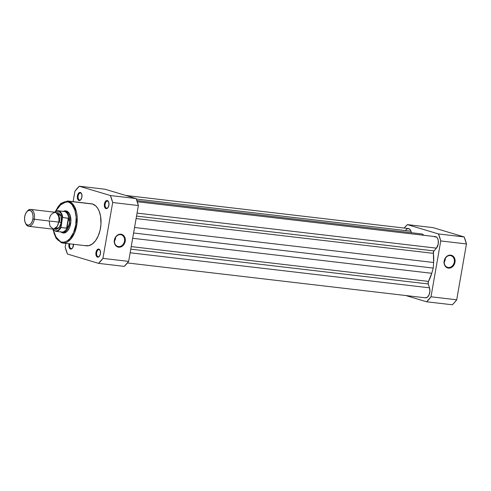 <?xml version="1.0" encoding="UTF-8"?>
<svg xmlns="http://www.w3.org/2000/svg" width="491" height="491" viewBox="0 0 491 491"><rect width="100%" height="100%" fill="white"/><g stroke="black" fill="none" stroke-linecap="round" stroke-linejoin="round"><path stroke-width="0.74" d="M448.252 267.509A6.082 4.996 106.7 0 0 454.279 262.12A6.082 4.996 106.7 0 0 450.333 255.565L450.713 255.136A6.616 5.432 -73.3 0 1 455.004 262.262A6.616 5.432 -73.3 0 1 448.449 268.117L448.252 267.509L446.878 267.098L448.252 267.509A6.082 4.996 -73.3 0 1 447.547 267.362A6.082 4.996 -73.3 0 1 444.392 260.525A6.082 4.996 -73.3 0 1 450.333 255.565A6.082 4.996 -73.3 0 1 451.039 255.713A6.082 4.996 -73.3 0 1 454.187 262.55A6.082 4.996 -73.3 0 1 448.252 267.509L448.449 268.117L450.609 267.865L453.463 265.76L455.004 262.262L454.721 258.548L452.702 255.872L449.633 255.136L447.51 255.872L445.006 258.554L444.159 260.991L444.441 264.704L445.625 266.674L448.449 268.117A6.616 5.432 -73.3 0 1 444.159 260.991A6.616 5.432 -73.3 0 1 450.713 255.136L450.333 255.565A6.082 4.996 106.7 0 0 444.306 260.954A6.082 4.996 106.7 0 0 448.252 267.509M444.195 262.169A6.082 4.996 106.7 0 0 445.386 258.211L444.975 260.574L443.858 262.642M404.203 228.051L407.377 224.62L438.457 233.943L440.746 240.934L431 296.785L426.618 301.775L405.836 295.539L426.618 301.775L452.328 304.782L454.568 302.456L456.704 299.792L466.45 243.941L464.161 236.957L433.08 227.634L464.161 236.957L438.457 233.943L407.377 224.62L433.08 227.634L407.377 224.62A44.749 25.262 96.7 0 0 404.203 228.051M431 296.785L440.746 240.934L466.45 243.941L456.704 299.792L431 296.785A44.749 25.262 96.7 0 1 426.618 301.775L452.328 304.782A44.749 25.262 -83.3 0 0 456.704 299.792L431 296.785M466.45 243.941A44.749 25.262 -83.3 0 0 464.161 236.957L438.457 233.943A44.749 25.262 96.7 0 1 440.746 240.934L466.45 243.941M405.443 230.537L406.701 229.101L408.125 228.542L410.077 229.5L410.967 231.2L136.302 199.045L410.967 231.2A6.377 3.603 -83.3 0 0 408.475 228.554L125.8 195.461M410.967 231.2L411.47 232.734L410.967 231.2M422.1 233.98L136.891 200.592L422.1 233.98L424.046 235.312L422.1 233.98M434.412 236.803L436.487 237.049L437.579 238.362L438.236 240.375L438.218 244.033L436.425 248.151L137.063 213.106L436.425 248.151A6.377 3.603 -83.3 0 0 438.353 241.253A6.377 3.603 -83.3 0 0 435.474 236.65L137.29 201.746M436.425 248.151L434.007 250.907L136.541 216.089L434.007 250.907A2.124 1.203 -83.3 0 0 433.375 253.35L136.111 218.55L433.375 253.35L433.627 262.501A29.227 16.498 -83.3 0 0 433.375 253.35L433.841 251.128L436.425 248.151M134.552 227.493L433.627 262.501L433.258 268.074L133.595 232.998L433.258 268.074L431.742 273.303L433.258 268.074L433.627 262.501L134.552 227.493M132.668 238.288L431.742 273.303L132.668 238.288M428.483 281.404A29.227 16.498 -83.3 0 0 431.742 273.303L428.483 281.404A2.124 1.203 -83.3 0 0 428.238 283.958L130.778 249.14L428.238 283.958L429.502 287.818L428.158 283.663L428.483 281.404L131.22 246.605L428.483 281.404M130.14 252.779L429.502 287.818L130.14 252.779M127.433 262.949L425.525 297.841A6.377 3.603 -83.3 0 0 429.177 294.6A6.377 3.603 -83.3 0 0 429.502 287.818L429.895 291.31L429.066 294.87L427.293 297.294L425.175 297.773M106.492 208.129A3.56 2.007 -83.3 0 0 108.032 207.54A3.56 2.007 96.7 0 1 106.688 208.172A3.56 2.007 96.7 0 1 106.492 208.129L106.891 208.178L106.492 208.129A3.56 2.007 96.7 0 1 105.129 204.225A3.56 2.007 96.7 0 1 107.517 201.095A3.56 2.007 96.7 0 1 107.713 201.138L107.369 200.567A4.094 2.308 96.7 0 1 108.585 201.801A4.094 2.308 96.7 0 1 107.891 207.73A4.094 2.308 96.7 0 1 105.97 208.601L107.756 207.896L108.904 205.25L108.744 202.218L107.369 200.567L105.583 201.267L104.43 203.912L104.589 206.95L105.97 208.601A4.094 2.308 96.7 0 1 104.43 203.912A4.094 2.308 96.7 0 1 107.369 200.567L107.713 201.138A3.56 2.007 96.7 0 1 108.677 202.022A3.56 2.007 -83.3 0 0 107.713 201.138A3.56 2.007 -83.3 0 0 105.16 204.047A3.56 2.007 -83.3 0 0 106.492 208.129M98.028 256.652A3.56 2.007 -83.3 0 0 99.563 256.063A3.56 2.007 96.7 0 1 98.218 256.695A3.56 2.007 96.7 0 1 98.028 256.652L98.421 256.701L98.028 256.652A3.56 2.007 96.7 0 1 96.659 252.748A3.56 2.007 96.7 0 1 99.047 249.618A3.56 2.007 96.7 0 1 99.243 249.661L98.9 249.09A4.094 2.308 96.7 0 1 100.115 250.324A4.094 2.308 96.7 0 1 99.421 256.253A4.094 2.308 96.7 0 1 97.5 257.124L99.286 256.419L100.434 253.773L100.274 250.741L98.9 249.09L97.114 249.79L95.966 252.435L96.126 255.473L97.5 257.124A4.094 2.308 96.7 0 1 95.966 252.435A4.094 2.308 96.7 0 1 98.9 249.09L99.243 249.661A3.56 2.007 96.7 0 1 100.207 250.545A3.56 2.007 -83.3 0 0 99.243 249.661A3.56 2.007 -83.3 0 0 96.69 252.57A3.56 2.007 -83.3 0 0 98.028 256.652M79.493 200.027A3.56 2.007 -83.3 0 0 81.027 199.438A3.56 2.007 96.7 0 1 79.689 200.07A3.56 2.007 96.7 0 1 79.493 200.027L79.886 200.076L79.493 200.027A3.56 2.007 96.7 0 1 78.13 196.124A3.56 2.007 96.7 0 1 80.518 192.994A3.56 2.007 96.7 0 1 80.714 193.037L80.364 192.466A4.094 2.308 96.7 0 1 81.58 193.7A4.094 2.308 96.7 0 1 80.886 199.628A4.094 2.308 96.7 0 1 78.965 200.5L80.751 199.794L81.899 197.155L81.745 194.117L80.364 192.466L78.578 193.166L77.431 195.811L77.59 198.849L78.965 200.5A4.094 2.308 96.7 0 1 77.431 195.811A4.094 2.308 96.7 0 1 80.364 192.466L80.714 193.037A3.56 2.007 96.7 0 1 81.672 193.92A3.56 2.007 -83.3 0 0 80.714 193.037A3.56 2.007 -83.3 0 0 78.155 195.952A3.56 2.007 -83.3 0 0 79.493 200.027M71.023 248.55A3.56 2.007 -83.3 0 0 72.558 247.961A3.56 2.007 96.7 0 1 71.22 248.593A3.56 2.007 96.7 0 1 71.023 248.55L71.422 248.599L71.023 248.55A3.56 2.007 96.7 0 1 69.826 243.849A3.56 2.007 -83.3 0 0 71.023 248.55L70.495 249.023L71.023 248.55M73.54 244.285A4.094 2.308 96.7 0 1 72.416 248.151A4.094 2.308 96.7 0 1 70.495 249.023L71.404 248.974L72.668 247.795L73.533 244.088M120.553 234.637A6.082 4.996 106.7 0 0 114.526 240.025A6.082 4.996 106.7 0 0 118.466 246.58L118.669 247.188A6.616 5.432 -73.3 0 1 114.378 240.062A6.616 5.432 -73.3 0 1 120.933 234.201L120.553 234.637A6.082 4.996 -73.3 0 1 121.259 234.784A6.082 4.996 -73.3 0 1 124.407 241.621A6.082 4.996 -73.3 0 1 118.466 246.58A6.082 4.996 -73.3 0 1 117.76 246.433A6.082 4.996 -73.3 0 1 114.612 239.596A6.082 4.996 -73.3 0 1 120.553 234.637L120.933 234.201L119.853 234.207L117.73 234.944L115.225 237.626L114.378 240.062L114.661 243.775L115.845 245.745L118.669 247.188L121.872 246.451L123.677 244.831L125.223 241.333L125.242 238.798L123.757 235.649L120.933 234.201A6.616 5.432 -73.3 0 1 125.223 241.333A6.616 5.432 -73.3 0 1 118.669 247.188L118.466 246.58L117.091 246.169L118.466 246.58A6.082 4.996 106.7 0 0 124.493 241.191A6.082 4.996 106.7 0 0 120.553 234.637M63.149 232.421A10.63 6.002 -83.3 0 0 68.004 230.34A10.63 6.002 96.7 0 1 63.732 232.544M69.851 214.561A10.63 6.002 -83.3 0 0 66.794 211.553L66.445 210.983A11.158 6.297 96.7 0 1 69.759 214.352A11.158 6.297 96.7 0 1 67.868 230.525A11.158 6.297 96.7 0 1 62.621 232.894L63.1 232.47L62.621 232.894L65.1 232.759L67.494 230.979L69.434 227.818L70.888 221.594L70.201 215.481L68.636 212.517L66.445 210.983L63.419 211.375A11.158 6.297 96.7 0 1 66.445 210.983L66.794 211.553A10.63 6.002 96.7 0 1 69.857 214.567M55.219 211.627L60.639 203.52L67.605 201.003A21.15 11.937 96.7 0 1 68.771 201.242A0.743 0.614 106.7 0 0 68.034 201.899L64.646 201.795L61.246 203.421L58.134 206.643L55.446 211.468L62.289 202.734L68.034 201.899C71.434 202.077 78.118 210.406 75.682 225.283C72.944 240.068 64.161 243.757 61.037 241.971L56.784 238.853L53.273 230.021L54.176 233.741L56.195 238.031L57.95 240.136L61.037 241.971A0.743 0.614 106.7 0 0 61.43 242.757A0.743 0.614 -73.3 0 1 61.037 241.971L63.278 242.241L65.573 241.725L67.819 240.455L69.943 238.466L73.497 232.697L75.682 225.283L76.173 217.36L74.89 210.136L72.03 204.71L70.139 202.943L68.034 201.899A0.743 0.614 -73.3 0 1 68.771 201.242L67.605 201.003L58.632 205.987M55.109 236.091L61.522 242.775A0.743 0.614 -73.3 0 1 61.43 242.757A0.743 0.614 106.7 0 0 61.522 242.775L62.688 243.014A21.15 11.937 96.7 0 1 61.522 242.775M85.311 245.561L88.822 245.672L92.339 243.984L95.567 240.645L98.225 235.944L100.078 230.279L100.974 224.142L100.557 216.138L99.065 210.94L97.574 208.116L95.757 205.925L92.56 204.029L68.771 201.242L92.56 204.029A21.15 11.937 -83.3 0 0 91.394 203.783L67.605 201.003M124.26 266.38L128.636 261.39L138.382 205.539L136.099 198.548L105.019 189.225L136.099 198.548L110.389 195.541L112.678 202.531L102.932 258.383L98.556 263.366L67.476 254.043L65.186 247.059L65.825 243.383L65.186 247.059A44.749 25.262 96.7 0 0 67.476 254.043L98.556 263.366L124.26 266.38A44.749 25.262 -83.3 0 0 128.636 261.39L102.932 258.383L112.678 202.531L138.382 205.539L128.636 261.39L102.932 258.383A44.749 25.262 96.7 0 1 98.556 263.366L124.26 266.38M73.11 201.648L74.933 191.208L79.309 186.218L110.389 195.541L79.309 186.218L105.019 189.225L79.309 186.218A44.749 25.262 96.7 0 0 74.933 191.208L73.11 201.648M69.139 243.561L69.121 247.372L70.495 249.023A4.094 2.308 96.7 0 1 69.084 243.763M53.089 229.813L56.054 238.307L61.436 242.757L62.688 243.014L70.483 239.442L74.552 232.875L76.989 223.497L74.706 206.914L68.771 201.242A21.15 11.937 96.7 0 1 76.866 224.436A21.15 11.937 96.7 0 1 62.688 243.014L86.471 245.801A21.15 11.937 -83.3 0 0 100.655 227.223A21.15 11.937 -83.3 0 0 92.56 204.029L91.406 203.79M61.007 231.961L62.621 232.894A11.158 6.297 96.7 0 1 61.007 231.961M66.205 211.431A10.63 6.002 96.7 0 1 66.794 211.553M114.415 241.241A6.082 4.996 106.7 0 0 115.6 237.282L115.195 239.645L114.078 241.713M138.382 205.539A44.749 25.262 -83.3 0 0 136.099 198.548L110.389 195.541A44.749 25.262 96.7 0 1 112.678 202.531L138.382 205.539M49.235 220.999L49.978 226.21L53.482 229.174L57.195 226.406L58.724 222.104C59.675 218.237 58.613 214.99 55.538 212.364C51.893 212.977 49.855 215.291 49.431 219.317M57.588 214.058A7.439 4.198 96.7 0 1 59.448 222.085L58.693 222.073M58.736 222.049L61.338 222.411L59.239 227.554L54.433 228.99M25.311 222.834A7.469 4.216 96.7 0 1 24.728 216.531L25.532 213.818L26.827 211.707L28.429 210.51L30.086 210.424L31.553 211.449L32.596 213.438L33.069 216.083L32.891 218.98A7.469 4.216 96.7 0 1 29.466 224.872A7.469 4.216 96.7 0 1 25.311 222.834L25.679 223.632A8.5 4.8 -83.3 0 0 30.405 225.958A8.5 4.8 -83.3 0 0 34.302 219.25L58.724 222.104A8.5 4.8 -83.3 0 0 55.066 212.265L30.645 209.411A8.5 4.8 96.7 0 1 34.302 219.25A8.5 4.8 -83.3 0 0 32.658 210.529A8.5 4.8 -83.3 0 0 27.122 211.314L26.582 212.008A7.469 4.216 96.7 0 1 31.442 211.32A7.469 4.216 96.7 0 1 32.891 218.98L34.302 219.25L32.891 218.98L32.087 221.693L30.792 223.804L29.19 224.995L27.527 225.087L26.066 224.062L25.016 222.073L24.55 219.428L24.728 216.531A7.469 4.216 96.7 0 1 26.582 212.008M26.845 211.689A8.5 4.8 96.7 0 1 30.645 209.411M63.542 211.388A10.63 6.002 96.7 0 1 64.898 211.277A10.63 6.002 96.7 0 1 69.47 223.577L70.643 223.712L69.47 223.577L68.679 225.848L66.905 228.112L61.019 227.517L60.878 226.811L58.908 229.628L57.355 230.696L55.753 231.016L54.225 230.555L52.709 229.113A10.041 5.671 96.7 0 0 60.878 226.811L62.382 218.188L61.019 227.517A10.36 5.849 96.7 0 1 55.747 231.341L61.7 232.04A10.36 5.849 -83.3 0 0 67.187 227.787A10.36 5.849 96.7 0 1 60.583 231.703L61.283 232.053A10.63 6.002 -83.3 0 0 69.47 223.577A10.63 6.002 -83.3 0 0 63.707 211.345L62.946 211.523A10.36 5.849 96.7 0 1 68.765 218.753L69.501 221.146L69.47 223.577L68.016 226.867L66.905 228.112L68.611 218.335L66.598 228.168L68.335 218.2L66.598 228.168L61.019 227.517A10.36 5.849 -83.3 0 1 55.692 231.335M54.476 212.413L56.833 211.087L59.159 211.486L61.062 213.536L62.492 217.82M54.36 228.935L56.17 229.481L58.945 227.91L60.43 225.504L61.535 220.76L61.363 217.538L60.485 214.849L58.147 212.671L56.262 212.775M62.713 217.55L68.335 218.2L68.765 218.753A10.36 5.849 -83.3 0 0 64.106 211.455L58.159 210.756A10.36 5.849 96.7 0 1 62.762 217.544L68.611 218.335L69.501 221.146L69.47 223.577A10.63 6.002 96.7 0 1 62.431 232.39A10.63 6.002 96.7 0 1 61.136 231.973M56.336 212.744L60.97 215.991L61.338 222.411L59.448 222.085A7.439 4.198 -83.3 0 0 58.668 215.408M28.668 226.302L53.089 229.156A8.5 4.8 -83.3 0 0 58.724 222.104L34.302 219.25A8.5 4.8 96.7 0 1 28.668 226.302A8.5 4.8 96.7 0 1 25.495 223.209M54.654 212.253A10.041 5.671 96.7 0 1 62.382 218.188L62.762 217.544A10.36 5.849 -83.3 0 0 58.214 210.762A10.36 5.849 -83.3 0 0 54.63 212.21M108.167 207.374L107.891 207.73M108.769 202.212L108.585 201.801M99.698 255.897L99.421 256.253M100.305 250.735L100.115 250.324M81.162 199.272L80.886 199.628M81.77 194.111L81.58 193.7M72.699 247.795L72.416 248.151M68.145 230.169L67.868 230.525M69.949 214.763L69.759 214.352M64.898 211.277L66.758 211.498M58.159 210.756L54.526 212.204M52.549 229.094L55.747 231.341"/></g></svg>
